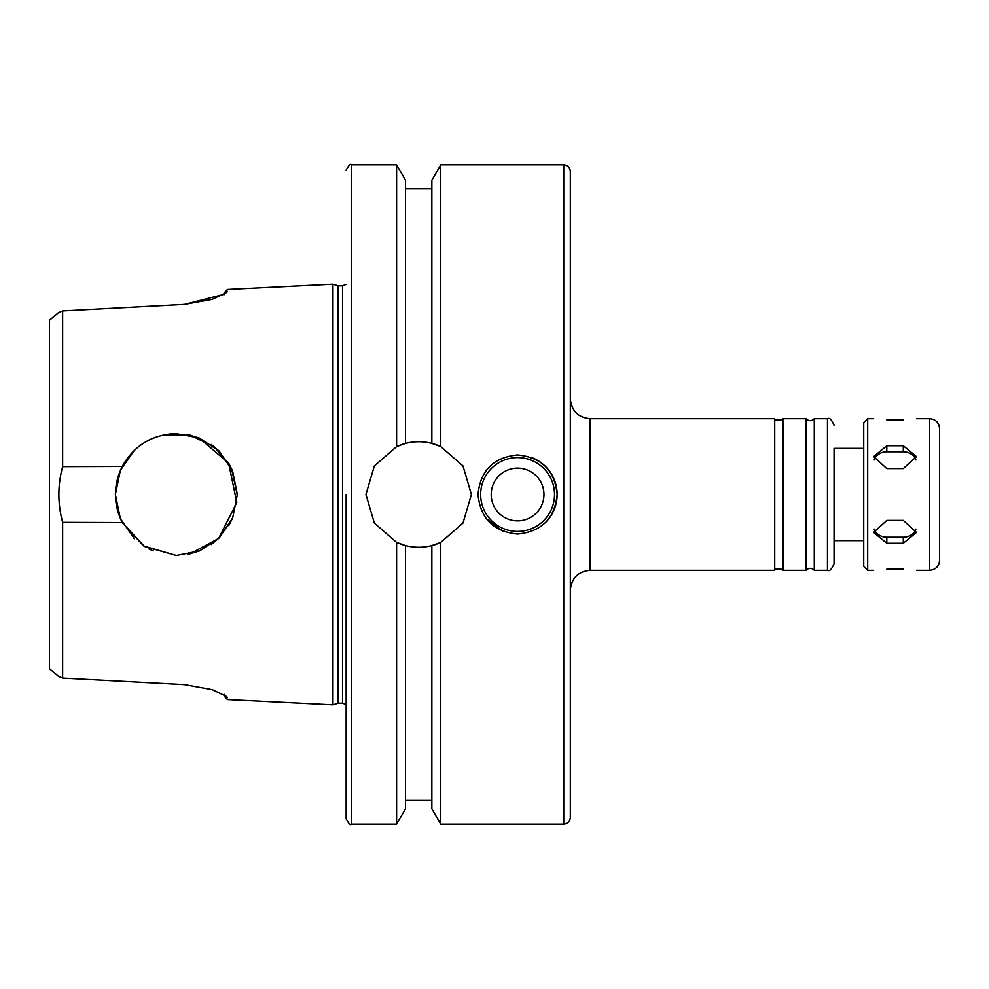 <?xml version="1.0" encoding="UTF-8"?>
<svg xmlns="http://www.w3.org/2000/svg" width="989" height="989" viewBox="0 0 989 989"><rect width="100%" height="100%" fill="white"/><g stroke="black" fill="none" stroke-linecap="round" stroke-linejoin="round"><path stroke-width="1.48" d="M886.799 520.412L903.291 520.412L916.469 532.416L903.291 543.258L886.799 543.258L873.621 532.416L886.799 520.412M874.177 529.09A13.191 11.423 180 0 0 886.799 537.237L903.291 537.237A13.191 11.423 180 0 0 915.913 529.09M903.291 468.588L886.799 468.588L873.621 456.584L886.799 445.742L903.291 445.742L916.469 456.584L903.291 468.588M903.291 419.831C920.302 418.57 920.302 418.57 903.291 419.831L886.799 419.831C869.788 418.57 869.788 418.57 886.799 419.831M886.799 569.169C869.788 570.43 869.788 570.43 886.799 569.169L903.291 569.169C920.302 570.43 920.302 570.43 903.291 569.169M915.913 459.91A13.191 11.423 0 0 0 903.291 451.763L886.799 451.763A13.191 11.423 0 0 0 874.177 459.91M867.687 570.319L867.687 418.681L863.731 422.637L863.731 566.363L867.687 570.319L873.621 570.319M863.731 448.351L834.061 448.351L834.061 563.73L834.061 540.649L863.731 540.649M827.459 570.319L827.459 418.681L814.281 418.681L814.281 570.319L827.459 570.319C829.487 571.593 831.687 569.392 834.061 563.73M814.281 418.681C811.536 421.289 808.792 421.289 806.047 418.681L806.047 570.319C808.792 567.711 811.536 567.711 814.281 570.319M806.047 418.681L782.954 418.681L782.954 570.319L806.047 570.319M782.954 418.681C785.748 419.682 772.904 421.153 774.721 418.681L774.721 570.319C772.904 567.847 785.748 569.318 782.954 570.319M939.55 494.5L939.55 560.429C938.969 566.437 935.668 569.738 929.66 570.319L929.66 418.681C935.668 419.262 938.969 422.563 939.55 428.571L939.55 494.5M570.319 494.5L570.319 817.569C569.936 821.575 567.735 823.775 563.73 824.171L563.73 164.829C567.735 165.225 569.936 167.425 570.319 171.431L570.319 494.5M440.76 542.405L431.859 545.569A52.751 52.751 0 0 0 440.76 542.405L431.859 545.569C423.069 547.807 414.28 547.807 405.49 545.569L396.601 542.405L396.601 824.171L351.429 824.171L351.429 164.829L396.601 164.829L405.49 180.233L405.49 443.431A52.751 52.751 0 0 0 396.601 446.595L405.49 443.431C414.28 441.193 423.069 441.193 431.859 443.431L431.859 180.233L440.76 164.829L440.76 446.595L462.988 465.918L471.419 494.5L462.988 523.082L440.76 542.405L440.76 824.171L563.73 824.171M478.021 494.5C480.37 470.48 493.56 457.289 517.581 454.94C541.601 457.289 554.78 470.48 557.141 494.5C554.78 518.52 541.601 531.711 517.581 534.06C493.56 531.711 480.37 518.52 478.021 494.5M486.192 518.57L502.437 531.044M431.859 443.431L440.76 446.595A52.751 52.751 0 0 0 431.859 443.431L440.76 446.595M396.601 824.171L405.49 808.767L405.49 545.569A52.751 52.751 0 0 1 396.601 542.405L374.361 523.082L365.93 494.5L374.361 465.918L396.601 446.595L396.601 164.829M431.859 545.569L431.859 808.767L440.76 824.171M532.725 457.956A39.56 39.56 0 0 1 545.545 522.476M480.654 494.5A36.927 36.927 0 0 1 536.038 462.518A36.927 36.927 0 0 1 536.038 526.482A36.927 36.927 0 0 1 480.654 494.5M491.199 494.5A26.369 26.369 0 0 1 530.759 471.654A26.369 26.369 0 0 1 530.759 517.346A26.369 26.369 0 0 1 491.199 494.5M346.15 494.5L346.15 818.892L346.15 494.5M342.528 703.179L342.528 285.821L338.189 285.821L338.189 703.179L342.528 703.179L346.15 704.625M338.189 285.821L332.959 284.177L332.959 704.823L338.189 703.179M184.436 684.623L62.641 678.095L184.436 684.623L212.276 689.654L226.778 696.59L227.396 697.74C227.396 700.15 227.396 700.15 227.396 697.74L224.169 694.327C224.169 696.689 224.169 696.689 224.169 694.327M224.169 294.326L184.436 304.377L62.641 310.905L62.641 466.647L122.228 466.437C133.812 445.804 151.552 434.839 175.449 433.516C151.552 434.839 133.812 445.804 122.228 466.437C113.166 485.142 113.166 503.858 122.228 522.563L143.652 545.953L176.363 555.484L144.493 546.472L122.228 522.563L62.641 522.353L62.641 678.095L58.425 676.34L62.641 678.095M224.169 294.673C224.169 292.311 224.169 292.311 224.169 294.673L227.396 291.261C227.396 288.85 227.396 288.85 227.396 291.261L226.778 292.41L212.276 299.346L184.436 304.377L62.641 310.905L58.425 312.66L62.641 310.905M175.449 433.516L199.135 437.917L219.138 451.009L232.576 470.826L237.36 494.5L232.675 517.952L219.447 537.67L199.803 550.811L176.363 555.484M187.749 554.396L199.506 550.935L187.749 554.396M211.114 544.605L219.335 537.793L211.114 544.605M228.818 525.604L232.625 518.051L228.805 525.616M237.36 494.5L237.36 493.721M232.588 470.863L228.818 463.396M219.335 451.207L211.114 444.395M199.506 438.065L187.749 434.604M175.782 433.516L174.484 433.541M153.258 550.935L148.943 548.969M134.319 538.671L120.386 518.681L115.379 494.549M115.379 494.451L120.386 470.319L134.319 450.329M148.943 440.031L153.258 438.065M189.727 554.013L218.594 538.498L236.816 502.548L228.595 463.025L198.962 437.855M163 434.999L190.172 435.111L214.885 447.226L231.488 468.403L237.36 495.217M58.425 676.34L49.45 668.675L58.425 676.34M49.45 320.325L58.425 312.66L49.45 320.325L49.45 668.675M62.641 522.353C57.622 503.784 57.622 485.216 62.641 466.647M903.291 537.237L903.291 543.258M886.799 537.237L886.799 543.258M886.799 451.763L886.799 445.742M903.291 451.763L903.291 445.742M774.721 418.681L590.099 418.681L590.099 570.319L774.721 570.319M916.469 570.319L929.66 570.319M867.687 418.681L873.621 418.681M916.469 418.681L929.66 418.681M827.459 418.681C829.487 417.407 831.687 419.608 834.061 425.27M590.099 570.319C578.095 571.494 571.494 578.083 570.319 590.099M590.099 418.681C578.095 417.506 571.494 410.917 570.319 398.901M440.76 164.829L563.73 164.829M405.49 800.101L431.859 800.101M405.49 188.899L431.859 188.899M351.429 824.171C350.662 825.691 348.907 823.936 346.15 818.892M351.429 164.829C350.662 163.309 348.907 165.064 346.15 170.108M342.528 285.821L346.15 284.375M224.169 696.095L227.396 699.544L332.959 704.823M224.169 292.905L227.396 289.456L332.959 284.177"/></g></svg>
